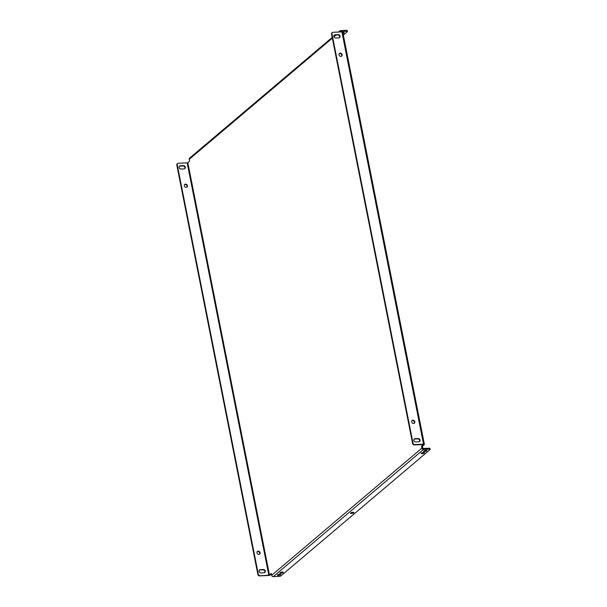 <?xml version="1.0" encoding="UTF-8"?>
<svg xmlns="http://www.w3.org/2000/svg" width="607" height="607" viewBox="0 0 607 607"><rect width="100%" height="100%" fill="white"/><g stroke="black" fill="none" stroke-linecap="round" stroke-linejoin="round"><path stroke-width="0.91" d="M350.618 512.938A1.738 0.508 -11.2 0 1 352.492 512.308A1.738 0.508 -11.2 0 1 353.889 512.536A1.738 0.508 -11.2 0 1 353.737 512.809A1.738 0.508 -11.2 0 1 351.863 513.439A1.738 0.508 -11.2 0 1 350.474 513.211A1.738 0.508 -11.2 0 1 350.618 512.938M342.834 32.52A1.738 0.508 -11.2 0 1 344.268 32.74A1.738 0.508 -11.2 0 1 344.116 33.013A1.738 0.508 -11.2 0 1 343.031 33.491M426.858 450.902A1.738 0.508 168.8 0 0 427.009 450.629A1.738 0.508 168.8 0 0 425.613 450.402A1.738 0.508 168.8 0 0 423.747 451.039A1.738 0.508 168.8 0 0 423.595 451.304A1.738 0.508 168.8 0 0 424.991 451.532A1.738 0.508 168.8 0 0 426.858 450.902M424.339 453.034A1.738 0.508 168.8 0 0 424.49 452.769A1.738 0.508 168.8 0 0 423.094 452.541A1.738 0.508 168.8 0 0 421.228 453.171A1.738 0.508 168.8 0 0 421.076 453.444A1.738 0.508 168.8 0 0 422.472 453.664A1.738 0.508 168.8 0 0 424.339 453.034M283.135 572.576A1.738 0.508 168.8 0 0 283.279 572.302A1.738 0.508 168.8 0 0 281.891 572.082A1.738 0.508 168.8 0 0 280.017 572.712A1.738 0.508 168.8 0 0 279.873 572.978A1.738 0.508 168.8 0 0 281.261 573.205A1.738 0.508 168.8 0 0 283.135 572.576M280.609 574.708A1.738 0.508 168.8 0 0 280.76 574.442A1.738 0.508 168.8 0 0 279.364 574.214A1.738 0.508 168.8 0 0 277.498 574.844A1.738 0.508 168.8 0 0 277.346 575.117A1.738 0.508 168.8 0 0 278.742 575.345A1.738 0.508 168.8 0 0 280.609 574.708M185.34 167.191A1.738 1.472 49.8 0 0 183.458 165.628L180.347 165.764A1.738 1.472 49.8 0 0 180.992 169.027L184.103 168.89A1.738 1.472 49.8 0 0 185.34 167.191M184.687 168.738A1.738 1.472 49.8 0 0 183.056 165.969L179.945 166.106A1.738 1.472 49.8 0 0 179.361 166.257M340.064 36.208A1.738 1.472 49.8 0 0 338.182 34.645L335.064 34.781A1.738 1.472 49.8 0 0 335.717 38.044L338.827 37.907A1.738 1.472 49.8 0 0 340.064 36.208M334.085 35.274A1.738 1.472 -130.2 0 1 334.662 35.123L337.78 34.986A1.738 1.472 -130.2 0 1 339.412 37.755M184.316 185.818A1.738 1.472 49.8 0 0 187.434 185.681A1.738 1.472 49.8 0 0 184.316 185.818M186.774 187.229A1.738 1.472 49.8 0 0 184.566 184.611M339.04 54.835A1.738 1.472 49.8 0 0 342.151 54.698A1.738 1.472 49.8 0 0 339.04 54.835M339.29 53.628A1.738 1.472 -130.2 0 1 341.498 56.246M256.996 552.871A1.738 1.472 49.8 0 0 260.107 552.734A1.738 1.472 49.8 0 0 256.996 552.871M259.455 554.282A1.738 1.472 49.8 0 0 257.247 551.664M411.721 421.888A1.738 1.472 49.8 0 0 414.831 421.751A1.738 1.472 49.8 0 0 411.721 421.888M411.963 420.689A1.738 1.472 -130.2 0 1 414.179 423.299M265.312 571.088A1.738 1.472 49.8 0 0 263.43 569.525L260.32 569.662A1.738 1.472 49.8 0 0 260.964 572.925L264.083 572.788A1.738 1.472 49.8 0 0 265.312 571.088M264.66 572.636A1.738 1.472 49.8 0 0 263.028 569.867L259.917 570.003A1.738 1.472 49.8 0 0 259.333 570.155M420.036 440.105A1.738 1.472 49.8 0 0 418.155 438.542L415.044 438.679A1.738 1.472 49.8 0 0 415.689 441.942L418.8 441.805A1.738 1.472 49.8 0 0 420.036 440.105M414.057 439.18A1.738 1.472 -130.2 0 1 414.642 439.02L417.753 438.884A1.738 1.472 -130.2 0 1 419.384 441.653M271.648 575.307L421.926 448.087A1.495 1.26 49.8 0 0 423.542 449.423L429.324 449.172A1.495 0.432 168.8 0 1 430.181 449.4A1.495 0.432 168.8 0 1 430.052 449.628L280.98 575.831A1.495 0.432 168.8 0 1 279.038 576.4L273.256 576.65A1.495 1.26 -130.2 0 1 271.648 575.307L271.276 573.44L269.462 574.981L187.821 162.684L187.176 162.873L268.81 575.17L269.462 574.981M421.926 448.087L421.562 446.221L423.42 444.605L414.232 444.916A1.495 1.26 -130.2 0 1 412.623 443.58L413.026 443.239A1.495 1.26 49.8 0 0 414.642 444.574L423.534 444.187A1.495 0.432 168.8 0 1 424.392 444.415L342.758 32.118A1.495 0.432 -11.2 0 0 341.9 31.898L333 32.285A1.495 1.26 49.8 0 0 331.946 33.742L413.026 443.239M332.348 38.158L189.27 159.284L189.642 161.151L187.821 162.684M268.81 575.17L259.515 575.899L268.408 575.512A1.495 0.432 168.8 0 0 270.35 574.943L271.397 574.055M429.324 449.172L429.134 448.239L423.352 448.49A0.501 0.417 49.8 0 1 422.821 448.049L422.449 446.183L424.263 444.643A1.495 0.432 168.8 0 0 424.392 444.415M422.449 446.183L421.562 446.221M259.515 575.899A1.495 1.26 -130.2 0 1 257.899 574.556L176.819 165.066A1.495 1.26 -130.2 0 1 177.191 163.867L177.593 163.526A1.495 1.26 49.8 0 1 178.283 163.26L187.176 162.873M177.593 163.526A1.495 1.26 49.8 0 0 177.221 164.725L176.819 165.066M257.899 574.556L258.309 574.214L177.221 164.725M258.309 574.214A1.495 1.26 49.8 0 0 259.917 575.557M331.946 33.742L331.543 34.083L412.623 443.58M331.543 34.083A1.495 1.26 -130.2 0 1 331.915 32.884L332.317 32.543M189.27 159.284A1.495 1.26 -130.2 0 1 189.642 158.086L332.196 37.406M343.342 35.092L347.31 31.739A1.495 0.432 168.8 0 0 347.432 31.503A1.495 0.432 168.8 0 0 346.574 31.283L340.793 31.534A0.501 0.417 49.8 0 0 340.436 31.959M346.574 31.283L346.392 30.35L340.61 30.6A1.495 1.26 49.8 0 0 339.541 31.996M346.392 30.35A1.495 0.432 -11.2 0 1 347.25 30.57L347.432 31.503M351.491 512.528A1.738 0.508 168.8 0 0 352.682 512.285M424.619 450.622A1.738 0.508 168.8 0 0 425.803 450.386M422.093 452.754A1.738 0.508 168.8 0 0 423.284 452.519M280.889 572.295A1.738 0.508 168.8 0 0 282.08 572.06M278.37 574.427A1.738 0.508 168.8 0 0 279.554 574.192M429.134 448.239A1.495 0.432 -11.2 0 1 429.999 448.467L430.181 449.4M183.056 165.969L183.458 165.628M337.78 34.986L338.182 34.645M263.028 569.867L263.43 569.525M417.753 438.884L418.155 438.542M336.005 35.062L333.933 36.815M341.9 31.898L423.534 444.187M414.642 444.574L414.232 444.916M423.542 449.423L273.256 576.65M414.642 439.02L415.044 438.679M259.917 570.003L260.32 569.662M334.662 35.123L335.064 34.781M179.945 166.106L180.347 165.764M333.804 36.041L334.905 35.107M338.531 32.042L339.928 30.866"/></g></svg>
